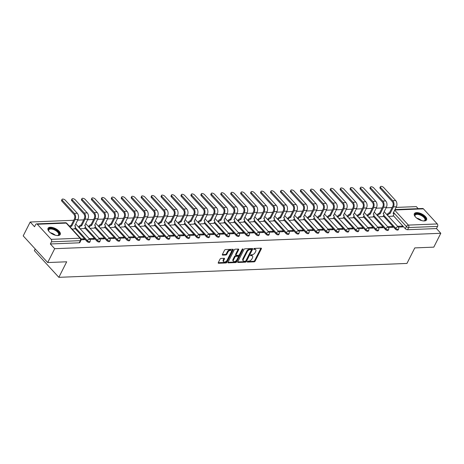 <?xml version="1.0" encoding="UTF-8"?>
<svg xmlns="http://www.w3.org/2000/svg" width="464" height="464" viewBox="0 0 464 464"><rect width="100%" height="100%" fill="white"/><g stroke="black" fill="none" stroke-linecap="round" stroke-linejoin="round"><path stroke-width="0.7" d="M247.312 261.638A0.603 0.342 137.4 0 0 247.509 262.096L254.162 261.835A0.864 0.487 137.4 0 0 255.136 261.122L261.348 248.82A0.864 0.487 137.4 0 0 261.36 248.257A0.864 0.487 137.4 0 0 261.07 248.159L254.417 248.426A0.603 0.342 137.4 0 0 253.936 249.383L254.794 249.348A2.755 1.56 137.4 0 1 255.722 249.673A2.755 1.56 137.4 0 1 255.693 251.453L255.177 252.48A2.755 1.56 137.4 0 1 252.068 254.748L251.204 254.782A0.603 0.342 137.4 0 0 250.722 255.739L251.581 255.705A2.755 1.56 137.4 0 1 252.509 256.029A2.755 1.56 137.4 0 1 252.48 257.816L251.964 258.837A2.755 1.56 137.4 0 1 248.855 261.104L247.996 261.139A0.603 0.342 137.4 0 0 247.312 261.638M424.282 220.951A6.844 3.132 26.8 0 0 426.573 219.878A6.844 3.132 26.8 0 0 423.858 215.197A6.844 3.132 26.8 0 0 416.643 212.628A6.844 3.132 26.8 0 0 414.352 213.701A6.844 3.132 26.8 0 0 417.072 218.382A6.844 3.132 26.8 0 0 424.282 220.951M57.948 235.573A6.844 3.132 26.8 0 0 60.239 234.494A6.844 3.132 26.8 0 0 57.519 229.819A6.844 3.132 26.8 0 0 50.309 227.25A6.844 3.132 26.8 0 0 48.018 228.323A6.844 3.132 26.8 0 0 50.733 232.998A6.844 3.132 26.8 0 0 57.948 235.573M221.009 258.431A0.864 0.487 137.4 0 0 220.035 259.144L218.295 262.595A0.864 0.487 137.4 0 0 218.283 263.152A0.864 0.487 137.4 0 0 218.573 263.256L225.962 262.96A0.864 0.487 137.4 0 0 226.931 262.253L233.148 249.945A0.864 0.487 137.4 0 0 233.154 249.388A0.864 0.487 137.4 0 0 232.87 249.284L225.481 249.58A0.864 0.487 137.4 0 0 224.506 250.287L222.401 254.458A0.864 0.487 137.4 0 0 222.395 255.014A0.864 0.487 137.4 0 0 222.685 255.119L225.846 254.991A0.864 0.487 137.4 0 0 226.815 254.284L227.859 252.213A2.303 1.299 137.4 0 1 229.558 250.566A2.303 1.299 137.4 0 1 231.234 250.589A2.303 1.299 137.4 0 1 231.211 252.08L227.116 260.182A2.303 1.299 137.4 0 1 225.417 261.829A2.303 1.299 137.4 0 1 223.747 261.806A2.303 1.299 137.4 0 1 223.77 260.316L224.448 258.964A0.864 0.487 137.4 0 0 224.46 258.407A0.864 0.487 137.4 0 0 224.17 258.309L221.009 258.431M440.8 233.288L433.799 247.144L414.793 247.904L406.945 263.436L58.847 277.327L66.694 261.795L47.688 262.554L54.694 248.692L440.8 233.288L436.467 228.561L437.558 226.403L408.662 227.557A1.757 0.806 -153.2 0 1 406.412 226.542L393.489 212.466M237.759 261.818A0.864 0.487 137.4 0 0 237.754 262.375A0.864 0.487 137.4 0 0 238.044 262.479L245.427 262.183A0.864 0.487 137.4 0 0 246.401 261.476L252.619 249.168A0.864 0.487 137.4 0 0 252.625 248.611A0.864 0.487 137.4 0 0 252.335 248.507L244.951 248.803A0.864 0.487 137.4 0 0 243.977 249.51L237.759 261.818M235.695 262.572L228.305 262.868A0.864 0.487 137.4 0 1 228.015 262.763A0.864 0.487 137.4 0 1 228.027 262.206L234.245 249.899A0.864 0.487 137.4 0 1 235.213 249.191L238.374 249.064A0.864 0.487 137.4 0 1 238.664 249.168A0.864 0.487 137.4 0 1 238.658 249.725L236.135 254.713A0.864 0.487 137.4 0 0 236.13 255.27A0.864 0.487 137.4 0 0 236.414 255.374L238.513 255.287A0.864 0.487 137.4 0 0 239.482 254.579L242.109 249.383A0.603 0.342 137.4 0 1 242.985 249.348L236.663 261.864A0.864 0.487 137.4 0 1 235.695 262.572L235.207 262.038L227.975 262.322M47.688 262.554L23.2 235.88L30.201 222.018L73.718 220.278M418.192 208.661L416.312 206.608L396.036 207.42M392.097 207.576L386.089 207.814M382.15 207.971L376.142 208.214M372.198 208.371L366.189 208.609M362.251 208.765L356.242 209.009M352.298 209.165L346.295 209.403M342.351 209.56L336.342 209.803M332.404 209.96L326.395 210.198M322.451 210.354L316.442 210.592M312.504 210.755L306.495 210.992M302.551 211.149L296.548 211.387M292.604 211.543L286.595 211.787M282.657 211.944L276.648 212.181M272.704 212.338L266.696 212.582M262.757 212.738L256.749 212.976M252.81 213.133L246.802 213.376M242.858 213.533L236.849 213.771M232.911 213.927L226.902 214.171M222.958 214.327L216.949 214.565M213.011 214.722L207.002 214.96M203.064 215.122L197.055 215.36M193.111 215.516L187.102 215.754M183.164 215.911L177.155 216.154M173.211 216.311L167.208 216.549M163.264 216.705L157.255 216.949M153.317 217.106L147.308 217.343M143.364 217.5L137.356 217.744M133.417 217.9L127.409 218.138M123.465 218.295L117.462 218.538M113.518 218.695L107.509 218.933M103.571 219.089L97.562 219.327M93.618 219.489L87.609 219.727M83.671 219.884L77.662 220.122M35.212 248.965L34.359 250.653L58.847 277.327M54.694 248.692L50.356 243.971L51.446 241.814A1.757 1.206 -92.3 0 0 51.173 239.354L37.311 224.251A1.757 1.206 -92.3 0 0 36.534 223.892A1.757 1.206 -92.3 0 0 35.629 224.582L34.539 226.739L30.201 222.018M436.467 228.561L407.572 229.715A1.757 0.806 -153.2 0 1 405.321 228.7L393.263 215.569M394.939 209.589L422.646 208.487A1.757 1.206 87.7 0 1 423.417 208.846L437.279 223.944A1.757 1.206 87.7 0 1 437.558 226.403M388.38 227.493L392.875 227.314L392.138 226.519L391.715 227.36M378.583 216.827L383.009 216.572M363.416 216.763L375.469 229.889L375.857 229.123A1.757 0.992 -42.6 0 1 377.835 227.679A1.757 0.992 -42.6 0 1 378.427 227.888L382.928 227.714L382.191 226.913L381.762 227.76M368.636 217.222L373.062 216.966M353.469 217.158L365.522 230.289L365.91 229.523A1.757 0.992 -42.6 0 1 367.888 228.079A1.757 0.992 -42.6 0 1 368.48 228.282L372.975 228.108L372.244 227.308L371.815 228.155M358.689 217.622L363.109 217.367M343.517 217.558L355.575 230.683L355.958 229.918A1.757 0.992 -42.6 0 1 357.941 228.474A1.757 0.992 -42.6 0 1 358.527 228.682L363.028 228.508L362.291 227.708L361.868 228.555M348.737 218.016L353.162 217.761M333.57 217.952L345.622 231.084L346.011 230.318A1.757 0.992 -42.6 0 1 347.988 228.874A1.757 0.992 -42.6 0 1 348.58 229.077L353.081 228.903L352.344 228.102L351.915 228.949M338.79 218.416L343.215 218.161M323.617 218.347L335.675 231.478L336.064 230.712A1.757 0.992 -42.6 0 1 338.041 229.268A1.757 0.992 -42.6 0 1 338.627 229.477L343.128 229.303L342.391 228.503L341.968 229.349M328.837 218.811L333.262 218.556M313.67 218.747L325.722 231.878L326.111 231.113A1.757 0.992 -42.6 0 1 328.089 229.668A1.757 0.992 -42.6 0 1 328.68 229.871L333.181 229.697L332.444 228.897L332.015 229.744M318.89 219.205L323.315 218.956M318.739 230.277L323.228 230.098L322.497 229.297L322.068 230.144M308.943 219.605L313.362 219.35M293.77 219.542L305.828 232.673L306.211 231.907A1.757 0.992 -42.6 0 1 308.195 230.463A1.757 0.992 -42.6 0 1 308.78 230.666L313.281 230.492L312.545 229.692L312.121 230.538M298.99 220L303.415 219.745M283.823 219.936L295.875 233.067L296.264 232.302A1.757 0.992 -42.6 0 1 298.242 230.857A1.757 0.992 -42.6 0 1 298.833 231.066L303.334 230.892L302.598 230.092L302.168 230.939M289.043 220.4L293.468 220.145M288.886 231.466L293.381 231.287L292.651 230.486L292.221 231.333M279.09 220.794L283.516 220.539M278.939 231.861L283.434 231.681L282.698 230.886L282.269 231.727M269.143 221.195L273.569 220.939M268.992 232.261L273.482 232.081L272.751 231.281L272.322 232.128M259.196 221.589L263.622 221.334M259.04 232.655L263.535 232.476L262.798 231.675L262.375 232.522M249.243 221.989L253.669 221.734M234.076 221.925L246.129 235.051L246.517 234.285A1.757 0.992 -42.6 0 1 248.495 232.841A1.757 0.992 -42.6 0 1 249.087 233.05L253.588 232.876L252.851 232.075L252.422 232.922M239.296 222.384L243.722 222.128M224.129 222.32L236.182 235.451L236.57 234.685A1.757 0.992 -42.6 0 1 238.548 233.241A1.757 0.992 -42.6 0 1 239.14 233.444L243.635 233.27L242.904 232.47L242.475 233.317M229.344 222.784L233.769 222.529M214.177 222.714L226.235 235.845L226.618 235.08A1.757 0.992 -42.6 0 1 228.601 233.636A1.757 0.992 -42.6 0 1 229.187 233.844L233.688 233.67L232.951 232.87L232.522 233.717M219.397 223.178L223.822 222.923M204.23 223.114L216.282 236.246L216.671 235.48A1.757 0.992 -42.6 0 1 218.648 234.036A1.757 0.992 -42.6 0 1 219.24 234.239L223.735 234.065L223.004 233.264L222.575 234.111M209.45 223.573L213.875 223.323M194.277 223.509L206.335 236.64L206.724 235.874A1.757 0.992 -42.6 0 1 208.701 234.43A1.757 0.992 -42.6 0 1 209.287 234.639L213.788 234.465L213.051 233.665L212.628 234.511M199.497 223.973L203.922 223.718M184.33 223.909L196.382 237.04L196.771 236.275A1.757 0.992 -42.6 0 1 198.749 234.83A1.757 0.992 -42.6 0 1 199.34 235.033L203.841 234.859L203.104 234.059L202.675 234.906M189.55 224.367L193.975 224.112M189.399 235.439L193.888 235.26L193.157 234.459L192.728 235.306M179.603 224.767L184.022 224.512M164.43 224.704L176.488 237.835L176.871 237.063A1.757 0.992 -42.6 0 1 178.855 235.619A1.757 0.992 -42.6 0 1 179.44 235.828L183.941 235.654L183.205 234.854L182.781 235.7M169.65 225.162L174.075 224.907M154.483 225.098L166.535 238.229L166.924 237.464A1.757 0.992 -42.6 0 1 168.902 236.019A1.757 0.992 -42.6 0 1 169.493 236.222L173.994 236.054L173.258 235.254L172.828 236.095M159.703 225.562L164.128 225.307M159.546 236.628L164.041 236.449L163.305 235.648L162.881 236.495M149.75 225.956L154.176 225.701M149.599 237.023L154.094 236.843L153.358 236.043L152.929 236.889M139.803 226.357L144.229 226.101M139.652 237.423L144.142 237.243L143.411 236.443L142.982 237.29M129.856 226.751L134.276 226.496M129.7 237.817L134.195 237.638L133.458 236.837L133.035 237.684M119.903 227.151L124.329 226.896M104.736 227.082L116.789 240.213L117.177 239.447A1.757 0.992 -42.6 0 1 119.155 238.003A1.757 0.992 -42.6 0 1 119.747 238.212L124.248 238.038L123.511 237.237L123.082 238.084M109.956 227.546L114.382 227.29M94.784 227.482L106.842 240.613L107.23 239.847A1.757 0.992 -42.6 0 1 109.208 238.403A1.757 0.992 -42.6 0 1 109.794 238.606L114.295 238.432L113.564 237.632L113.135 238.479M100.004 227.94L104.429 227.691M84.837 227.876L96.889 241.007L97.278 240.242A1.757 0.992 -42.6 0 1 99.255 238.798A1.757 0.992 -42.6 0 1 99.847 239.006L104.348 238.832L103.611 238.032L103.182 238.879M90.057 228.34L94.482 228.085M74.89 228.276L86.942 241.408L87.331 240.642A1.757 0.992 -42.6 0 1 89.308 239.198A1.757 0.992 -42.6 0 1 89.9 239.401L94.395 239.227L93.664 238.426L93.235 239.273M80.11 228.735L84.535 228.479M81.107 239.76L84.448 239.627L83.711 238.827L83.288 239.673M72.071 229.059L74.582 228.88M126.742 239.818L127.124 239.053A1.757 0.806 -153.2 0 0 128.743 239.987A1.757 0.806 -153.2 0 0 129.966 239.789L129.584 240.561A1.757 0.806 26.8 0 1 128.354 240.752A1.757 0.806 26.8 0 1 126.742 239.818L114.683 226.687M136.689 239.418L137.077 238.653A1.757 0.806 -153.2 0 0 138.695 239.592A1.757 0.806 -153.2 0 0 139.919 239.395L139.531 240.161A1.757 0.806 26.8 0 1 138.307 240.358A1.757 0.806 26.8 0 1 136.689 239.418L124.636 226.293M146.636 239.024L147.024 238.258A1.757 0.806 -153.2 0 0 148.642 239.192A1.757 0.806 -153.2 0 0 149.866 238.995L149.483 239.766A1.757 0.806 26.8 0 1 148.254 239.958A1.757 0.806 26.8 0 1 146.636 239.024L134.583 225.893M156.588 238.624L156.977 237.858A1.757 0.806 -153.2 0 0 158.589 238.798A1.757 0.806 -153.2 0 0 159.819 238.6L159.43 239.366A1.757 0.806 26.8 0 1 158.207 239.563A1.757 0.806 26.8 0 1 156.588 238.624L144.53 225.498M186.435 237.435L186.824 236.669A1.757 0.806 -153.2 0 0 188.436 237.603A1.757 0.806 -153.2 0 0 189.666 237.411L189.277 238.177A1.757 0.806 26.8 0 1 188.053 238.368A1.757 0.806 26.8 0 1 186.435 237.435L174.383 224.303M256.082 234.656L256.464 233.891A1.757 0.806 -153.2 0 0 258.083 234.825A1.757 0.806 -153.2 0 0 259.312 234.627L258.924 235.399A1.757 0.806 26.8 0 1 257.694 235.59A1.757 0.806 26.8 0 1 256.082 234.656L244.023 221.525M266.029 234.256L266.417 233.491A1.757 0.806 -153.2 0 0 268.035 234.43A1.757 0.806 -153.2 0 0 269.259 234.233L268.871 234.999A1.757 0.806 26.8 0 1 267.647 235.196A1.757 0.806 26.8 0 1 266.029 234.256L253.976 221.131M275.981 233.862L276.364 233.096A1.757 0.806 -153.2 0 0 277.982 234.03A1.757 0.806 -153.2 0 0 279.206 233.839L278.823 234.604A1.757 0.806 26.8 0 1 277.594 234.796A1.757 0.806 26.8 0 1 275.981 233.862L263.923 220.731M285.928 233.467L286.317 232.696A1.757 0.806 -153.2 0 0 287.929 233.636A1.757 0.806 -153.2 0 0 289.159 233.438L288.77 234.204A1.757 0.806 26.8 0 1 287.547 234.401A1.757 0.806 26.8 0 1 285.928 233.467L273.876 220.336M315.775 232.273L316.164 231.507A1.757 0.806 -153.2 0 0 317.782 232.441A1.757 0.806 -153.2 0 0 319.006 232.249L318.617 233.015A1.757 0.806 26.8 0 1 317.393 233.206A1.757 0.806 26.8 0 1 315.775 232.273L303.723 219.141M385.422 229.494L385.81 228.729A1.757 0.806 -153.2 0 0 387.423 229.663A1.757 0.806 -153.2 0 0 388.652 229.471L388.264 230.237A1.757 0.806 26.8 0 1 387.04 230.428A1.757 0.806 26.8 0 1 385.422 229.494L373.363 216.363M395.369 229.1L395.757 228.329A1.757 0.806 -153.2 0 0 397.375 229.268A1.757 0.806 -153.2 0 0 398.599 229.071L398.211 229.837A1.757 0.806 26.8 0 1 396.987 230.034A1.757 0.806 26.8 0 1 395.369 229.1L383.316 215.969M398.332 227.099L402.827 226.919L402.091 226.119L401.662 226.966M388.536 216.427L392.962 216.172M402.091 226.119L397.596 226.299M86.942 241.408A1.757 0.806 26.8 0 0 88.56 242.341A1.757 0.806 26.8 0 0 89.784 242.144L90.173 241.379A1.757 0.806 -153.2 0 1 88.949 241.576A1.757 0.806 -153.2 0 1 87.331 240.642L75.272 227.511M96.889 241.007A1.757 0.806 26.8 0 0 98.507 241.947A1.757 0.806 26.8 0 0 99.737 241.75L100.12 240.984A1.757 0.806 -153.2 0 1 98.896 241.176A1.757 0.806 -153.2 0 1 97.278 240.242L85.225 227.111M106.842 240.613A1.757 0.806 26.8 0 0 108.46 241.547A1.757 0.806 26.8 0 0 109.684 241.35L110.072 240.584A1.757 0.806 -153.2 0 1 108.843 240.781A1.757 0.806 -153.2 0 1 107.23 239.847L95.172 226.716M116.789 240.213A1.757 0.806 26.8 0 0 118.407 241.152A1.757 0.806 26.8 0 0 119.631 240.955L120.019 240.19A1.757 0.806 -153.2 0 1 118.796 240.387A1.757 0.806 -153.2 0 1 117.177 239.447L105.125 226.316M166.535 238.229A1.757 0.806 26.8 0 0 168.154 239.163A1.757 0.806 26.8 0 0 169.377 238.972L169.766 238.206A1.757 0.806 -153.2 0 1 168.542 238.397A1.757 0.806 -153.2 0 1 166.924 237.464L154.872 224.332M176.488 237.835A1.757 0.806 26.8 0 0 178.101 238.769A1.757 0.806 26.8 0 0 179.33 238.571L179.713 237.806A1.757 0.806 -153.2 0 1 178.489 238.003A1.757 0.806 -153.2 0 1 176.871 237.063L164.819 223.938M196.382 237.04A1.757 0.806 26.8 0 0 198 237.974A1.757 0.806 26.8 0 0 199.224 237.777L199.613 237.011A1.757 0.806 -153.2 0 1 198.389 237.208A1.757 0.806 -153.2 0 1 196.771 236.275L184.718 223.143M206.335 236.64A1.757 0.806 26.8 0 0 207.953 237.58A1.757 0.806 26.8 0 0 209.177 237.382L209.566 236.617A1.757 0.806 -153.2 0 1 208.336 236.808A1.757 0.806 -153.2 0 1 206.724 235.874L194.665 222.743M216.282 236.246A1.757 0.806 26.8 0 0 217.9 237.179A1.757 0.806 26.8 0 0 219.124 236.982L219.513 236.217A1.757 0.806 -153.2 0 1 218.289 236.414A1.757 0.806 -153.2 0 1 216.671 235.48L204.618 222.349M226.235 235.845A1.757 0.806 26.8 0 0 227.847 236.785A1.757 0.806 26.8 0 0 229.077 236.588L229.46 235.822A1.757 0.806 -153.2 0 1 228.236 236.014A1.757 0.806 -153.2 0 1 226.618 235.08L214.565 221.949M236.182 235.451A1.757 0.806 26.8 0 0 237.8 236.385A1.757 0.806 26.8 0 0 239.024 236.193L239.412 235.422A1.757 0.806 -153.2 0 1 238.183 235.619A1.757 0.806 -153.2 0 1 236.57 234.685L224.512 221.554M246.129 235.051A1.757 0.806 26.8 0 0 247.747 235.99A1.757 0.806 26.8 0 0 248.971 235.793L249.359 235.028A1.757 0.806 -153.2 0 1 248.136 235.225A1.757 0.806 -153.2 0 1 246.517 234.285L234.465 221.154M295.875 233.067A1.757 0.806 26.8 0 0 297.494 234.001A1.757 0.806 26.8 0 0 298.717 233.81L299.106 233.044A1.757 0.806 -153.2 0 1 297.882 233.235A1.757 0.806 -153.2 0 1 296.264 232.302L284.212 219.17M305.828 232.673A1.757 0.806 26.8 0 0 307.441 233.607A1.757 0.806 26.8 0 0 308.67 233.409L309.053 232.644A1.757 0.806 -153.2 0 1 307.829 232.841A1.757 0.806 -153.2 0 1 306.211 231.907L294.159 218.776M325.722 231.878A1.757 0.806 26.8 0 0 327.34 232.812A1.757 0.806 26.8 0 0 328.57 232.615L328.953 231.849A1.757 0.806 -153.2 0 1 327.729 232.046A1.757 0.806 -153.2 0 1 326.111 231.113L314.058 217.981M335.675 231.478A1.757 0.806 26.8 0 0 337.293 232.418A1.757 0.806 26.8 0 0 338.517 232.22L338.906 231.455A1.757 0.806 -153.2 0 1 337.676 231.646A1.757 0.806 -153.2 0 1 336.064 230.712L324.005 217.581M345.622 231.084A1.757 0.806 26.8 0 0 347.24 232.017A1.757 0.806 26.8 0 0 348.464 231.82L348.853 231.055A1.757 0.806 -153.2 0 1 347.629 231.252A1.757 0.806 -153.2 0 1 346.011 230.318L333.958 217.187M355.575 230.683A1.757 0.806 26.8 0 0 357.187 231.623A1.757 0.806 26.8 0 0 358.417 231.426L358.8 230.66A1.757 0.806 -153.2 0 1 357.576 230.857A1.757 0.806 -153.2 0 1 355.958 229.918L343.905 216.787M365.522 230.289A1.757 0.806 26.8 0 0 367.14 231.223A1.757 0.806 26.8 0 0 368.364 231.031L368.752 230.26A1.757 0.806 -153.2 0 1 367.529 230.457A1.757 0.806 -153.2 0 1 365.91 229.523L353.852 216.392M375.469 229.889A1.757 0.806 26.8 0 0 377.087 230.828A1.757 0.806 26.8 0 0 378.311 230.631L378.699 229.866A1.757 0.806 -153.2 0 1 377.476 230.063A1.757 0.806 -153.2 0 1 375.857 229.123L363.805 215.992M50.356 243.971L79.251 242.817A1.757 0.806 26.8 0 0 79.837 242.544L80.927 240.381A1.757 0.806 -153.2 0 1 80.342 240.659L51.446 241.814M392.138 226.519L387.649 226.693M382.191 226.913L377.696 227.093M372.244 227.308L367.749 227.488M362.291 227.708L357.796 227.888M352.344 228.102L347.849 228.282M342.391 228.503L337.902 228.682M332.444 228.897L327.949 229.077M322.497 229.297L318.002 229.477M312.545 229.692L308.055 229.871M302.598 230.092L298.103 230.272M292.651 230.486L288.156 230.666M282.698 230.886L278.203 231.06M272.751 231.281L268.256 231.461M262.798 231.675L258.309 231.855M252.851 232.075L248.356 232.255M242.904 232.47L238.409 232.65M232.951 232.87L228.456 233.05M223.004 233.264L218.509 233.444M213.051 233.665L208.562 233.844M203.104 234.059L198.609 234.239M193.157 234.459L188.662 234.639M183.205 234.854L178.71 235.033M173.258 235.254L168.763 235.428M163.305 235.648L158.816 235.828M153.358 236.043L148.863 236.222M143.411 236.443L138.916 236.623M133.458 236.837L128.969 237.017M123.511 237.237L119.016 237.417M113.564 237.632L109.069 237.812M103.611 238.032L99.116 238.212M93.664 238.426L89.169 238.606M83.711 238.827L80.985 238.931M252.509 256.029L252.022 255.496A2.755 1.56 137.4 0 0 251.094 255.171L251.581 255.705M250.577 255.194L251.094 255.171M255.722 249.673L255.229 249.139A2.755 1.56 137.4 0 0 254.307 248.814L254.794 249.348M253.791 248.832L254.307 248.814M247.364 261.551L253.675 261.302A0.864 0.487 137.4 0 0 254.643 260.588L260.861 248.286A0.864 0.487 137.4 0 0 260.913 248.165M237.713 261.934L244.94 261.65A0.864 0.487 137.4 0 0 245.908 260.942L252.126 248.634A0.864 0.487 137.4 0 0 252.178 248.513M245.224 261.249A0.603 0.342 137.4 0 0 245.903 260.756L251.36 249.951A0.603 0.342 137.4 0 0 251.163 249.493L250.258 249.528A2.755 1.56 137.4 0 0 247.15 251.795L243.42 259.179A2.755 1.56 137.4 0 0 243.391 260.965A2.755 1.56 137.4 0 0 244.313 261.29L245.224 261.249M251.366 249.562L250.879 249.029A0.603 0.342 137.4 0 0 250.676 248.959L251.163 249.493M243.391 260.965L242.898 260.432A2.755 1.56 137.4 0 1 242.927 258.645L246.657 251.262A2.755 1.56 137.4 0 1 249.765 248.994L250.676 248.959M236.13 255.27L235.637 254.736A0.864 0.487 137.4 0 1 235.648 254.179L238.165 249.191A0.864 0.487 137.4 0 0 238.218 249.069M242.365 249.075L236.176 261.331L236.663 261.864M233.52 259.892A2.303 1.299 137.4 0 0 233.496 261.383A2.303 1.299 137.4 0 0 235.167 261.406A2.303 1.299 137.4 0 0 236.866 259.759L238.31 256.905A0.864 0.487 137.4 0 0 238.322 256.348A0.864 0.487 137.4 0 0 238.032 256.244L235.932 256.331A0.864 0.487 137.4 0 0 234.964 257.039L233.52 259.892L233.032 259.359A2.303 1.299 137.4 0 0 233.009 260.849L233.496 261.383M238.322 256.348L237.829 255.815A0.864 0.487 137.4 0 0 237.539 255.71L238.032 256.244M233.032 259.359L234.471 256.505A0.864 0.487 137.4 0 1 235.445 255.797L237.539 255.71M235.207 262.038A0.864 0.487 137.4 0 0 236.176 261.331M223.747 261.806L223.254 261.273A2.303 1.299 137.4 0 1 223.277 259.782L223.961 258.431A0.864 0.487 137.4 0 0 224.013 258.315M231.234 250.589L230.741 250.055A2.303 1.299 137.4 0 0 229.071 250.032A2.303 1.299 137.4 0 0 227.372 251.679L227.859 252.213M222.349 254.579L225.353 254.458A0.864 0.487 137.4 0 0 226.328 253.75L227.372 251.679M218.242 262.711L225.469 262.427A0.864 0.487 137.4 0 0 226.444 261.719L232.655 249.412A0.864 0.487 137.4 0 0 232.708 249.29M392.921 216.253L393.687 214.733A1.757 0.992 137.4 0 0 393.704 213.597A1.757 0.992 137.4 0 0 393.112 213.394L396.36 206.782A4.431 3.045 -92.3 0 0 395.664 200.57L383.687 187.52A2.018 0.922 26.8 0 0 381.831 186.447A2.018 0.922 26.8 0 0 380.422 186.673A2.018 0.922 26.8 0 0 380.753 187.642L380.3 188.546A2.018 0.922 -153.2 0 1 379.964 187.578L380.422 186.673M387.08 214.844L387.376 214.269A1.757 0.992 -42.6 0 1 389.354 212.825L390.085 213.515L393.426 206.898A4.431 3.045 -92.3 0 0 392.73 200.686L380.753 187.642M390.085 213.515L389.992 213.515A1.757 0.992 137.4 0 0 388.008 214.96L387.718 215.54M380.3 188.546L392.271 201.591A3.294 2.262 87.7 0 1 392.793 206.202L389.447 212.819M382.968 216.653L383.74 215.134A1.757 0.992 137.4 0 0 383.757 213.997A1.757 0.992 137.4 0 0 383.165 213.788L386.413 207.176A4.431 3.045 -92.3 0 0 385.717 200.964L373.74 187.92A2.018 0.922 26.8 0 0 371.879 186.841A2.018 0.922 26.8 0 0 370.469 187.067A2.018 0.922 26.8 0 0 370.806 188.036L370.347 188.941A2.018 0.922 -153.2 0 1 370.011 187.972L370.469 187.067M377.133 215.244L377.423 214.664A1.757 0.992 -42.6 0 1 379.401 213.22L380.138 213.91L383.479 207.292A4.431 3.045 -92.3 0 0 382.783 201.08L370.806 188.036M380.138 213.91L380.039 213.916A1.757 0.992 137.4 0 0 378.061 215.36L377.771 215.934M370.347 188.941L382.324 201.985A3.294 2.262 87.7 0 1 382.841 206.602L379.5 213.214M373.021 217.048L373.787 215.528A1.757 0.992 137.4 0 0 373.804 214.391A1.757 0.992 137.4 0 0 373.218 214.188L376.461 207.57A4.431 3.045 -92.3 0 0 375.765 201.359L363.793 188.314A2.018 0.922 26.8 0 0 361.932 187.241A2.018 0.922 26.8 0 0 360.522 187.468A2.018 0.922 26.8 0 0 360.859 188.436L360.4 189.341A2.018 0.922 -153.2 0 1 360.064 188.372L360.522 187.468M367.181 215.638L367.476 215.064A1.757 0.992 -42.6 0 1 369.454 213.62L370.185 214.304L373.532 207.692A4.431 3.045 -92.3 0 0 372.83 201.48L360.859 188.436M370.185 214.304L370.092 214.31A1.757 0.992 137.4 0 0 368.114 215.754L367.819 216.334M360.4 189.341L372.377 202.385A3.294 2.262 87.7 0 1 372.894 206.996L369.553 213.614M415.257 216.723A5.928 2.714 -153.2 0 1 415.019 216.305A5.928 2.714 -153.2 0 1 414.799 215.696A5.928 2.714 -153.2 0 1 419.473 214.142A5.928 2.714 -153.2 0 1 425.563 218.996A5.928 2.714 -153.2 0 1 424.084 220.881A5.928 2.714 -153.2 0 1 423.609 220.939M423.841 220.922A5.487 2.511 26.8 0 0 424.902 220.168A5.487 2.511 26.8 0 0 424.989 219.223A5.487 2.511 26.8 0 0 420.245 215.047A5.487 2.511 26.8 0 0 415.112 215.221A5.487 2.511 26.8 0 0 415.025 216.166A5.487 2.511 26.8 0 0 415.135 216.52M426.335 220.22A6.803 3.115 26.8 0 0 426.364 219.246A6.803 3.115 26.8 0 0 420.691 214.153A6.803 3.115 26.8 0 0 414.219 214.095M48.917 231.339A5.928 2.714 -153.2 0 1 48.679 230.921A5.928 2.714 -153.2 0 1 48.465 230.312A5.928 2.714 -153.2 0 1 53.134 228.764A5.928 2.714 -153.2 0 1 59.224 233.618A5.928 2.714 -153.2 0 1 57.751 235.503A5.928 2.714 -153.2 0 1 57.275 235.561M57.507 235.538A5.487 2.511 26.8 0 0 58.568 234.79A5.487 2.511 26.8 0 0 58.65 233.844A5.487 2.511 26.8 0 0 53.911 229.668A5.487 2.511 26.8 0 0 48.772 229.842A5.487 2.511 26.8 0 0 48.685 230.782A5.487 2.511 26.8 0 0 48.795 231.142M60.001 234.836A6.803 3.115 26.8 0 0 60.024 233.862A6.803 3.115 26.8 0 0 54.358 228.769A6.803 3.115 26.8 0 0 47.885 228.717M363.068 217.442L363.84 215.928A1.757 0.992 137.4 0 0 363.857 214.791A1.757 0.992 137.4 0 0 363.266 214.583L366.514 207.971A4.431 3.045 -92.3 0 0 365.818 201.759L353.841 188.715A2.018 0.922 26.8 0 0 351.985 187.636A2.018 0.922 26.8 0 0 350.575 187.862A2.018 0.922 26.8 0 0 350.906 188.831L350.448 189.735A2.018 0.922 -153.2 0 1 350.117 188.767L350.575 187.862M357.234 216.038L357.524 215.458A1.757 0.992 -42.6 0 1 359.507 214.014L360.238 214.704L363.579 208.087A4.431 3.045 -92.3 0 0 362.883 201.875L350.906 188.831M360.238 214.704L360.139 214.71A1.757 0.992 137.4 0 0 358.162 216.154L357.872 216.729M350.448 189.735L362.425 202.78A3.294 2.262 87.7 0 1 362.941 207.391L359.6 214.008M353.121 217.842L353.887 216.323A1.757 0.992 137.4 0 0 353.904 215.186A1.757 0.992 137.4 0 0 353.319 214.983L356.567 208.365A4.431 3.045 -92.3 0 0 355.871 202.153L343.894 189.109A2.018 0.922 26.8 0 0 342.032 188.036A2.018 0.922 26.8 0 0 340.622 188.256A2.018 0.922 26.8 0 0 340.959 189.225L340.501 190.136A2.018 0.922 -153.2 0 1 340.164 189.167L340.622 188.256M347.287 216.433L347.577 215.853A1.757 0.992 -42.6 0 1 349.554 214.409L350.291 215.099L353.632 208.487A4.431 3.045 -92.3 0 0 352.936 202.275L340.959 189.225M350.291 215.099L350.192 215.105A1.757 0.992 137.4 0 0 348.215 216.549L347.919 217.129M340.501 190.136L352.478 203.18A3.294 2.262 87.7 0 1 352.994 207.791L349.653 214.409M343.174 218.237L343.94 216.717A1.757 0.992 137.4 0 0 343.957 215.586A1.757 0.992 137.4 0 0 343.366 215.377L346.614 208.765A4.431 3.045 -92.3 0 0 345.918 202.553L333.941 189.509A2.018 0.922 26.8 0 0 332.085 188.43A2.018 0.922 26.8 0 0 330.675 188.657A2.018 0.922 26.8 0 0 331.012 189.625L330.554 190.53A2.018 0.922 -153.2 0 1 330.217 189.561L330.675 188.657M337.334 216.833L337.63 216.253A1.757 0.992 -42.6 0 1 339.607 214.809L340.338 215.499L343.679 208.881A4.431 3.045 -92.3 0 0 342.983 202.669L331.012 189.625M340.338 215.499L340.245 215.505A1.757 0.992 137.4 0 0 338.262 216.943L337.972 217.523M330.554 190.53L342.525 203.574A3.294 2.262 87.7 0 1 343.047 208.185L339.7 214.803M333.222 218.637L333.993 217.117A1.757 0.992 137.4 0 0 334.01 215.98A1.757 0.992 137.4 0 0 333.419 215.772L336.667 209.16A4.431 3.045 -92.3 0 0 335.971 202.948L323.994 189.904A2.018 0.922 26.8 0 0 322.132 188.831A2.018 0.922 26.8 0 0 320.723 189.051A2.018 0.922 26.8 0 0 321.059 190.02L320.601 190.93A2.018 0.922 -153.2 0 1 320.27 189.956L320.723 189.051M327.387 217.227L327.677 216.647A1.757 0.992 -42.6 0 1 329.655 215.203L330.391 215.893L333.732 209.276A4.431 3.045 -92.3 0 0 333.036 203.064L321.059 190.02M330.391 215.893L330.293 215.899A1.757 0.992 137.4 0 0 328.315 217.343L328.025 217.923M320.601 190.93L332.578 203.974A3.294 2.262 87.7 0 1 333.094 208.585L329.753 215.203M323.275 219.031L324.04 217.512A1.757 0.992 137.4 0 0 324.058 216.375A1.757 0.992 137.4 0 0 323.472 216.172L326.714 209.56A4.431 3.045 -92.3 0 0 326.018 203.348L314.047 190.304A2.018 0.922 26.8 0 0 312.185 189.225A2.018 0.922 26.8 0 0 310.776 189.451A2.018 0.922 26.8 0 0 311.112 190.42L310.654 191.325A2.018 0.922 -153.2 0 1 310.317 190.356L310.776 189.451M317.434 217.628L317.73 217.048A1.757 0.992 -42.6 0 1 319.708 215.603L320.438 216.294L323.785 209.676A4.431 3.045 -92.3 0 0 323.089 203.464L311.112 190.42M320.438 216.294L320.346 216.294A1.757 0.992 137.4 0 0 318.368 217.738L318.072 218.318M310.654 191.325L322.631 204.369A3.294 2.262 87.7 0 1 323.147 208.98L319.806 215.598M313.328 219.431L314.093 217.912A1.757 0.992 137.4 0 0 314.111 216.775A1.757 0.992 137.4 0 0 313.519 216.566L316.767 209.954A4.431 3.045 -92.3 0 0 316.071 203.742L304.094 190.698A2.018 0.922 26.8 0 0 302.238 189.625A2.018 0.922 26.8 0 0 300.829 189.846A2.018 0.922 26.8 0 0 301.159 190.814L300.707 191.719A2.018 0.922 -153.2 0 1 300.37 190.75L300.829 189.846M307.487 218.022L307.777 217.442A1.757 0.992 -42.6 0 1 309.761 215.998L310.491 216.688L313.832 210.07A4.431 3.045 -92.3 0 0 313.136 203.858L301.159 190.814M310.491 216.688L310.393 216.694A1.757 0.992 137.4 0 0 308.415 218.138L308.125 218.718M300.707 191.719L312.678 204.763A3.294 2.262 87.7 0 1 313.194 209.38L309.853 215.998M303.375 219.826L304.14 218.306A1.757 0.992 137.4 0 0 304.164 217.169A1.757 0.992 137.4 0 0 303.572 216.966L306.82 210.354A4.431 3.045 -92.3 0 0 306.124 204.143L294.147 191.098A2.018 0.922 26.8 0 0 292.285 190.02A2.018 0.922 26.8 0 0 290.876 190.246A2.018 0.922 26.8 0 0 291.212 191.214L290.754 192.119A2.018 0.922 -153.2 0 1 290.418 191.151L290.876 190.246M297.54 218.416L297.83 217.842A1.757 0.992 -42.6 0 1 299.808 216.398L300.544 217.088L303.885 210.47A4.431 3.045 -92.3 0 0 303.189 204.259L291.212 191.214M300.544 217.088L300.446 217.088A1.757 0.992 137.4 0 0 298.468 218.532L298.172 219.112M290.754 192.119L302.731 205.163A3.294 2.262 87.7 0 1 303.247 209.774L299.906 216.392M293.428 220.226L294.193 218.706A1.757 0.992 137.4 0 0 294.211 217.57A1.757 0.992 137.4 0 0 293.619 217.361L296.867 210.749A4.431 3.045 -92.3 0 0 296.171 204.537L284.194 191.493A2.018 0.922 26.8 0 0 282.338 190.42A2.018 0.922 26.8 0 0 280.929 190.64A2.018 0.922 26.8 0 0 281.265 191.609L280.807 192.514A2.018 0.922 -153.2 0 1 280.471 191.545L280.929 190.64M287.587 218.817L287.883 218.237A1.757 0.992 -42.6 0 1 289.861 216.792L290.592 217.483L293.932 210.865A4.431 3.045 -92.3 0 0 293.236 204.653L281.265 191.609M290.592 217.483L290.499 217.488A1.757 0.992 137.4 0 0 288.515 218.933L288.225 219.507M280.807 192.514L292.784 205.558A3.294 2.262 87.7 0 1 293.3 210.175L289.954 216.792M283.475 220.62L284.246 219.101A1.757 0.992 137.4 0 0 284.264 217.964A1.757 0.992 137.4 0 0 283.672 217.761L286.92 211.149A4.431 3.045 -92.3 0 0 286.224 204.937L274.247 191.887A2.018 0.922 26.8 0 0 272.385 190.814A2.018 0.922 26.8 0 0 270.976 191.04A2.018 0.922 26.8 0 0 271.312 192.009L270.854 192.914A2.018 0.922 -153.2 0 1 270.524 191.945L270.976 191.04M277.64 219.211L277.93 218.637A1.757 0.992 -42.6 0 1 279.914 217.193L280.645 217.883L283.985 211.265A4.431 3.045 -92.3 0 0 283.289 205.053L271.312 192.009M280.645 217.883L280.546 217.883A1.757 0.992 137.4 0 0 278.568 219.327L278.278 219.907M270.854 192.914L282.831 205.958A3.294 2.262 87.7 0 1 283.347 210.569L280.007 217.187M273.528 221.021L274.294 219.501A1.757 0.992 137.4 0 0 274.311 218.364A1.757 0.992 137.4 0 0 273.725 218.155L276.973 211.543A4.431 3.045 -92.3 0 0 276.271 205.332L264.3 192.287A2.018 0.922 26.8 0 0 262.438 191.209A2.018 0.922 26.8 0 0 261.029 191.435A2.018 0.922 26.8 0 0 261.365 192.403L260.907 193.308A2.018 0.922 -153.2 0 1 260.571 192.34L261.029 191.435M267.687 219.611L267.983 219.031A1.757 0.992 -42.6 0 1 269.961 217.587L270.692 218.277L274.038 211.659A4.431 3.045 -92.3 0 0 273.342 205.448L261.365 192.403M270.692 218.277L270.599 218.283A1.757 0.992 137.4 0 0 268.621 219.727L268.325 220.301M260.907 193.308L272.884 206.352A3.294 2.262 87.7 0 1 273.4 210.969L270.06 217.581M263.581 221.415L264.347 219.895A1.757 0.992 137.4 0 0 264.364 218.759A1.757 0.992 137.4 0 0 263.772 218.556L267.02 211.938A4.431 3.045 -92.3 0 0 266.324 205.726L254.347 192.682A2.018 0.922 26.8 0 0 252.491 191.609A2.018 0.922 26.8 0 0 251.082 191.835A2.018 0.922 26.8 0 0 251.413 192.804L250.96 193.708A2.018 0.922 -153.2 0 1 250.624 192.74L251.082 191.835M257.74 220.006L258.03 219.431A1.757 0.992 -42.6 0 1 260.014 217.987L260.745 218.677L264.086 212.06A4.431 3.045 -92.3 0 0 263.39 205.848L251.413 192.804M260.745 218.677L260.652 218.677A1.757 0.992 137.4 0 0 258.668 220.122L258.378 220.702M250.96 193.708L262.931 206.753A3.294 2.262 87.7 0 1 263.453 211.364L260.107 217.981M253.628 221.809L254.4 220.296A1.757 0.992 137.4 0 0 254.417 219.159A1.757 0.992 137.4 0 0 253.825 218.95L257.073 212.338A4.431 3.045 -92.3 0 0 256.377 206.126L244.4 193.082A2.018 0.922 26.8 0 0 242.539 192.003A2.018 0.922 26.8 0 0 241.129 192.229A2.018 0.922 26.8 0 0 241.466 193.198L241.007 194.103A2.018 0.922 -153.2 0 1 240.671 193.134L241.129 192.229M247.793 220.406L248.083 219.826A1.757 0.992 -42.6 0 1 250.061 218.382L250.798 219.072L254.139 212.454A4.431 3.045 -92.3 0 0 253.443 206.242L241.466 193.198M250.798 219.072L250.699 219.078A1.757 0.992 137.4 0 0 248.721 220.522L248.426 221.096M241.007 194.103L252.984 207.147A3.294 2.262 87.7 0 1 253.501 211.758L250.16 218.376M243.681 222.21L244.447 220.69A1.757 0.992 137.4 0 0 244.464 219.553A1.757 0.992 137.4 0 0 243.878 219.35L247.121 212.732A4.431 3.045 -92.3 0 0 246.425 206.521L234.448 193.476A2.018 0.922 26.8 0 0 232.592 192.403A2.018 0.922 26.8 0 0 231.182 192.624A2.018 0.922 26.8 0 0 231.519 193.592L231.06 194.503A2.018 0.922 -153.2 0 1 230.724 193.534L231.182 192.624M237.841 220.8L238.136 220.22A1.757 0.992 -42.6 0 1 240.114 218.776L240.845 219.466L244.192 212.854A4.431 3.045 -92.3 0 0 243.49 206.642L231.519 193.592M240.845 219.466L240.752 219.472A1.757 0.992 137.4 0 0 238.769 220.916L238.479 221.496M231.06 194.503L243.037 207.547A3.294 2.262 87.7 0 1 243.554 212.158L240.207 218.776M233.728 222.604L234.5 221.084A1.757 0.992 137.4 0 0 234.517 219.953A1.757 0.992 137.4 0 0 233.926 219.745L237.174 213.133A4.431 3.045 -92.3 0 0 236.478 206.921L224.501 193.877A2.018 0.922 26.8 0 0 222.639 192.798A2.018 0.922 26.8 0 0 221.229 193.024A2.018 0.922 26.8 0 0 221.566 193.993L221.108 194.897A2.018 0.922 -153.2 0 1 220.777 193.929L221.229 193.024M227.894 221.2L228.184 220.62A1.757 0.992 -42.6 0 1 230.167 219.176L230.898 219.866L234.239 213.249A4.431 3.045 -92.3 0 0 233.543 207.037L221.566 193.993M230.898 219.866L230.799 219.872A1.757 0.992 137.4 0 0 228.822 221.311L228.532 221.891M221.108 194.897L233.085 207.942A3.294 2.262 87.7 0 1 233.601 212.553L230.26 219.17M223.781 223.004L224.547 221.485A1.757 0.992 137.4 0 0 224.564 220.348A1.757 0.992 137.4 0 0 223.979 220.139L227.227 213.527A4.431 3.045 -92.3 0 0 226.525 207.315L214.554 194.271A2.018 0.922 26.8 0 0 212.692 193.198A2.018 0.922 26.8 0 0 211.282 193.418A2.018 0.922 26.8 0 0 211.619 194.387L211.161 195.298A2.018 0.922 -153.2 0 1 210.824 194.329L211.282 193.418M217.947 221.595L218.237 221.015A1.757 0.992 -42.6 0 1 220.214 219.571L220.945 220.261L224.292 213.643A4.431 3.045 -92.3 0 0 223.596 207.431L211.619 194.387M220.945 220.261L220.852 220.267A1.757 0.992 137.4 0 0 218.875 221.711L218.579 222.291M211.161 195.298L223.138 208.342A3.294 2.262 87.7 0 1 223.654 212.953L220.313 219.571M213.834 223.399L214.6 221.879A1.757 0.992 137.4 0 0 214.617 220.742A1.757 0.992 137.4 0 0 214.026 220.539L217.274 213.927A4.431 3.045 -92.3 0 0 216.578 207.715L204.601 194.671A2.018 0.922 26.8 0 0 202.745 193.592A2.018 0.922 26.8 0 0 201.335 193.819A2.018 0.922 26.8 0 0 201.666 194.787L201.214 195.692A2.018 0.922 -153.2 0 1 200.877 194.723L201.335 193.819M207.994 221.995L208.29 221.415A1.757 0.992 -42.6 0 1 210.267 219.971L210.998 220.661L214.339 214.043A4.431 3.045 -92.3 0 0 213.643 207.831L201.666 194.787M210.998 220.661L210.905 220.661A1.757 0.992 137.4 0 0 208.922 222.105L208.632 222.685M201.214 195.692L213.185 208.736A3.294 2.262 87.7 0 1 213.707 213.347L210.36 219.965M203.882 223.799L204.653 222.279A1.757 0.992 137.4 0 0 204.67 221.142A1.757 0.992 137.4 0 0 204.079 220.934L207.327 214.322A4.431 3.045 -92.3 0 0 206.631 208.11L194.654 195.066A2.018 0.922 26.8 0 0 192.792 193.993A2.018 0.922 26.8 0 0 191.383 194.213A2.018 0.922 26.8 0 0 191.719 195.182L191.261 196.086A2.018 0.922 -153.2 0 1 190.924 195.118L191.383 194.213M198.047 222.389L198.337 221.809A1.757 0.992 -42.6 0 1 200.315 220.365L201.051 221.055L204.392 214.438A4.431 3.045 -92.3 0 0 203.696 208.226L191.719 195.182M201.051 221.055L200.953 221.061A1.757 0.992 137.4 0 0 198.975 222.505L198.685 223.085M191.261 196.086L203.238 209.131A3.294 2.262 87.7 0 1 203.754 213.747L200.413 220.365M193.935 224.193L194.7 222.674A1.757 0.992 137.4 0 0 194.718 221.537A1.757 0.992 137.4 0 0 194.132 221.334L197.374 214.722A4.431 3.045 -92.3 0 0 196.678 208.51L184.707 195.466A2.018 0.922 26.8 0 0 182.845 194.387A2.018 0.922 26.8 0 0 181.436 194.613A2.018 0.922 26.8 0 0 181.772 195.582L181.314 196.487A2.018 0.922 -153.2 0 1 180.977 195.518L181.436 194.613M188.094 222.784L188.39 222.21A1.757 0.992 -42.6 0 1 190.368 220.765L191.098 221.456L194.445 214.838A4.431 3.045 -92.3 0 0 193.743 208.626L181.772 195.582M191.098 221.456L191.006 221.456A1.757 0.992 137.4 0 0 189.028 222.9L188.732 223.48M181.314 196.487L193.291 209.531A3.294 2.262 87.7 0 1 193.807 214.142L190.46 220.76M183.982 224.593L184.753 223.074A1.757 0.992 137.4 0 0 184.771 221.937A1.757 0.992 137.4 0 0 184.179 221.728L187.427 215.116A4.431 3.045 -92.3 0 0 186.731 208.904L174.754 195.86A2.018 0.922 26.8 0 0 172.898 194.787A2.018 0.922 26.8 0 0 171.489 195.008A2.018 0.922 26.8 0 0 171.819 195.976L171.361 196.881A2.018 0.922 -153.2 0 1 171.03 195.912L171.489 195.008M178.147 223.184L178.437 222.604A1.757 0.992 -42.6 0 1 180.421 221.16L181.151 221.85L184.492 215.232A4.431 3.045 -92.3 0 0 183.796 209.02L171.819 195.976M181.151 221.85L181.053 221.856A1.757 0.992 137.4 0 0 179.075 223.3L178.785 223.874M171.361 196.881L183.338 209.925A3.294 2.262 87.7 0 1 183.854 214.542L180.513 221.16M174.035 224.988L174.8 223.468A1.757 0.992 137.4 0 0 174.818 222.331A1.757 0.992 137.4 0 0 174.232 222.128L177.48 215.516A4.431 3.045 -92.3 0 0 176.784 209.305L164.807 196.26A2.018 0.922 26.8 0 0 162.945 195.182A2.018 0.922 26.8 0 0 161.536 195.408A2.018 0.922 26.8 0 0 161.872 196.376L161.414 197.281A2.018 0.922 -153.2 0 1 161.078 196.313L161.536 195.408M168.2 223.578L168.49 223.004A1.757 0.992 -42.6 0 1 170.468 221.56L171.199 222.25L174.545 215.632A4.431 3.045 -92.3 0 0 173.849 209.421L161.872 196.376M171.199 222.25L171.106 222.25A1.757 0.992 137.4 0 0 169.128 223.694L168.832 224.274M161.414 197.281L173.391 210.325A3.294 2.262 87.7 0 1 173.907 214.936L170.566 221.554M164.088 225.388L164.853 223.868A1.757 0.992 137.4 0 0 164.871 222.732A1.757 0.992 137.4 0 0 164.279 222.523L167.527 215.911A4.431 3.045 -92.3 0 0 166.831 209.699L154.854 196.655A2.018 0.922 26.8 0 0 152.998 195.576A2.018 0.922 26.8 0 0 151.589 195.802A2.018 0.922 26.8 0 0 151.925 196.771L151.467 197.676A2.018 0.922 -153.2 0 1 151.131 196.707L151.589 195.802M158.247 223.979L158.543 223.399A1.757 0.992 -42.6 0 1 160.521 221.954L161.252 222.645L164.592 216.027A4.431 3.045 -92.3 0 0 163.896 209.815L151.925 196.771M161.252 222.645L161.159 222.65A1.757 0.992 137.4 0 0 159.175 224.095L158.885 224.669M151.467 197.676L163.438 210.72A3.294 2.262 87.7 0 1 163.96 215.337L160.614 221.949M154.135 225.782L154.906 224.263A1.757 0.992 137.4 0 0 154.924 223.126A1.757 0.992 137.4 0 0 154.332 222.923L157.58 216.305A4.431 3.045 -92.3 0 0 156.884 210.093L144.907 197.049A2.018 0.922 26.8 0 0 143.045 195.976A2.018 0.922 26.8 0 0 141.636 196.202A2.018 0.922 26.8 0 0 141.972 197.171L141.514 198.076A2.018 0.922 -153.2 0 1 141.178 197.107L141.636 196.202M148.3 224.373L148.59 223.799A1.757 0.992 -42.6 0 1 150.568 222.355L151.305 223.045L154.645 216.427A4.431 3.045 -92.3 0 0 153.949 210.215L141.972 197.171M151.305 223.045L151.206 223.045A1.757 0.992 137.4 0 0 149.228 224.489L148.938 225.069M141.514 198.076L153.491 211.12A3.294 2.262 87.7 0 1 154.007 215.731L150.667 222.349M144.188 226.177L144.954 224.663A1.757 0.992 137.4 0 0 144.971 223.526A1.757 0.992 137.4 0 0 144.385 223.317L147.627 216.705A4.431 3.045 -92.3 0 0 146.931 210.494L134.96 197.449A2.018 0.922 26.8 0 0 133.098 196.371A2.018 0.922 26.8 0 0 131.689 196.597A2.018 0.922 26.8 0 0 132.025 197.565L131.567 198.47A2.018 0.922 -153.2 0 1 131.231 197.502L131.689 196.597M138.347 224.773L138.643 224.193A1.757 0.992 -42.6 0 1 140.621 222.749L141.352 223.439L144.698 216.821A4.431 3.045 -92.3 0 0 144.002 210.61L132.025 197.565M141.352 223.439L141.259 223.445A1.757 0.992 137.4 0 0 139.281 224.889L138.985 225.463M131.567 198.47L143.544 211.514A3.294 2.262 87.7 0 1 144.06 216.125L140.72 222.743M134.241 226.577L135.007 225.057A1.757 0.992 137.4 0 0 135.024 223.921A1.757 0.992 137.4 0 0 134.432 223.718L137.68 217.1A4.431 3.045 -92.3 0 0 136.984 210.888L125.007 197.844A2.018 0.922 26.8 0 0 123.151 196.771A2.018 0.922 26.8 0 0 121.742 196.991A2.018 0.922 26.8 0 0 122.073 197.966L121.614 198.87A2.018 0.922 -153.2 0 1 121.284 197.902L121.742 196.991M128.4 225.168L128.69 224.588A1.757 0.992 -42.6 0 1 130.674 223.149L131.405 223.834L134.746 217.222A4.431 3.045 -92.3 0 0 134.05 211.01L122.073 197.966M131.405 223.834L131.306 223.839A1.757 0.992 137.4 0 0 129.328 225.284L129.038 225.864M121.614 198.87L133.591 211.915A3.294 2.262 87.7 0 1 134.108 216.526L130.767 223.143M124.288 226.971L125.054 225.452A1.757 0.992 137.4 0 0 125.071 224.321A1.757 0.992 137.4 0 0 124.485 224.112L127.733 217.5A4.431 3.045 -92.3 0 0 127.037 211.288L115.06 198.244A2.018 0.922 26.8 0 0 113.199 197.165A2.018 0.922 26.8 0 0 111.789 197.391A2.018 0.922 26.8 0 0 112.126 198.36L111.667 199.265A2.018 0.922 -153.2 0 1 111.331 198.296L111.789 197.391M118.453 225.568L118.743 224.988A1.757 0.992 -42.6 0 1 120.721 223.544L121.458 224.234L124.799 217.616A4.431 3.045 -92.3 0 0 124.103 211.404L112.126 198.36M121.458 224.234L121.359 224.24A1.757 0.992 137.4 0 0 119.381 225.684L119.086 226.258M111.667 199.265L123.644 212.309A3.294 2.262 87.7 0 1 124.161 216.92L120.82 223.538M114.341 227.372L115.107 225.852A1.757 0.992 137.4 0 0 115.124 224.715A1.757 0.992 137.4 0 0 114.533 224.506L117.781 217.894A4.431 3.045 -92.3 0 0 117.085 211.683L105.108 198.638A2.018 0.922 26.8 0 0 103.252 197.565A2.018 0.922 26.8 0 0 101.842 197.786A2.018 0.922 26.8 0 0 102.179 198.754L101.72 199.665A2.018 0.922 -153.2 0 1 101.384 198.696L101.842 197.786M108.501 225.962L108.796 225.382A1.757 0.992 -42.6 0 1 110.774 223.938L111.505 224.628L114.846 218.01A4.431 3.045 -92.3 0 0 114.15 211.799L102.179 198.754M111.505 224.628L111.412 224.634A1.757 0.992 137.4 0 0 109.429 226.078L109.139 226.658M101.72 199.665L113.692 212.709A3.294 2.262 87.7 0 1 114.214 217.32L110.867 223.938M104.388 227.766L105.16 226.246A1.757 0.992 137.4 0 0 105.177 225.11A1.757 0.992 137.4 0 0 104.586 224.907L107.834 218.295A4.431 3.045 -92.3 0 0 107.138 212.083L95.161 199.039A2.018 0.922 26.8 0 0 93.299 197.96A2.018 0.922 26.8 0 0 91.889 198.186A2.018 0.922 26.8 0 0 92.226 199.155L91.768 200.059A2.018 0.922 -153.2 0 1 91.437 199.091L91.889 198.186M98.554 226.362L98.844 225.782A1.757 0.992 -42.6 0 1 100.821 224.338L101.558 225.028L104.899 218.411A4.431 3.045 -92.3 0 0 104.203 212.199L92.226 199.155M101.558 225.028L101.459 225.028A1.757 0.992 137.4 0 0 99.482 226.473L99.192 227.053M91.768 200.059L103.745 213.104A3.294 2.262 87.7 0 1 104.261 217.715L100.92 224.332M94.441 228.166L95.207 226.647A1.757 0.992 137.4 0 0 95.224 225.51A1.757 0.992 137.4 0 0 94.639 225.301L97.881 218.689A4.431 3.045 -92.3 0 0 97.185 212.477L85.214 199.433A2.018 0.922 26.8 0 0 83.352 198.36A2.018 0.922 26.8 0 0 81.942 198.58A2.018 0.922 26.8 0 0 82.279 199.549L81.821 200.454A2.018 0.922 -153.2 0 1 81.484 199.485L81.942 198.58M88.601 226.757L88.897 226.177A1.757 0.992 -42.6 0 1 90.874 224.733L91.605 225.423L94.952 218.805A4.431 3.045 -92.3 0 0 94.256 212.593L82.279 199.549M91.605 225.423L91.512 225.429A1.757 0.992 137.4 0 0 89.535 226.873L89.239 227.453M81.821 200.454L93.798 213.498A3.294 2.262 87.7 0 1 94.314 218.115L90.973 224.733M84.494 228.561L85.26 227.041A1.757 0.992 137.4 0 0 85.277 225.904A1.757 0.992 137.4 0 0 84.686 225.701L87.934 219.089A4.431 3.045 -92.3 0 0 87.238 212.877L75.261 199.833A2.018 0.922 26.8 0 0 73.405 198.754A2.018 0.922 26.8 0 0 71.995 198.981A2.018 0.922 26.8 0 0 72.326 199.949L71.874 200.854A2.018 0.922 -153.2 0 1 71.537 199.885L71.995 198.981M78.654 227.151L78.944 226.577A1.757 0.992 -42.6 0 1 80.927 225.133L81.658 225.823L84.999 219.205A4.431 3.045 -92.3 0 0 84.303 212.993L72.326 199.949M81.658 225.823L81.56 225.823A1.757 0.992 137.4 0 0 79.582 227.267L79.292 227.847M71.874 200.854L83.845 213.898A3.294 2.262 87.7 0 1 84.361 218.509L81.02 225.127M74.542 228.961L75.307 227.441A1.757 0.992 137.4 0 0 75.33 226.304A1.757 0.992 137.4 0 0 74.739 226.096L77.987 219.484A4.431 3.045 -92.3 0 0 77.291 213.272L65.314 200.228A2.018 0.922 26.8 0 0 63.452 199.155A2.018 0.922 26.8 0 0 62.043 199.375A2.018 0.922 26.8 0 0 62.379 200.344L61.921 201.248A2.018 0.922 -153.2 0 1 61.584 200.28L62.043 199.375M69.513 226.275A1.757 0.992 -42.6 0 1 70.975 225.527L71.711 226.217L75.052 219.6A4.431 3.045 -92.3 0 0 74.356 213.388L62.379 200.344M71.711 226.217L71.613 226.223A1.757 0.992 137.4 0 0 70.151 226.966M61.921 201.248L73.898 214.293A3.294 2.262 87.7 0 1 74.414 218.909L71.073 225.527M51.173 239.354L80.063 238.2L66.201 223.103L37.311 224.251M405.321 228.7L406.412 226.542A1.757 0.992 137.4 0 1 408.39 225.098L437.279 223.944M394.661 210.146L408.39 225.098A1.757 1.206 87.7 0 1 408.662 227.557L407.572 229.715M423.417 208.846L394.742 209.989M129.966 239.789A1.757 1.757 0 0 0 129.694 237.812A1.757 0.992 -42.6 0 0 129.108 237.609A1.757 0.992 -42.6 0 0 127.124 239.053L115.072 225.922M139.919 239.395A1.757 1.757 0 0 0 139.647 237.417A1.757 0.992 -42.6 0 0 139.055 237.208A1.757 0.992 -42.6 0 0 137.077 238.653L125.019 225.521M149.866 238.995A1.757 1.757 0 0 0 149.594 237.017A1.757 0.992 -42.6 0 0 149.002 236.814A1.757 0.992 -42.6 0 0 147.024 238.258L134.972 225.127M159.819 238.6A1.757 1.757 0 0 0 159.541 236.623A1.757 0.992 -42.6 0 0 158.955 236.414A1.757 0.992 -42.6 0 0 156.977 237.858L144.919 224.733M189.666 237.411A1.757 1.757 0 0 0 189.393 235.434A1.757 0.992 -42.6 0 0 188.802 235.225A1.757 0.992 -42.6 0 0 186.824 236.669L174.766 223.538M259.312 234.627A1.757 1.757 0 0 0 259.034 232.65A1.757 0.992 -42.6 0 0 258.448 232.447A1.757 0.992 -42.6 0 0 256.464 233.891L244.412 220.76M269.259 234.233A1.757 1.757 0 0 0 268.987 232.255A1.757 0.992 -42.6 0 0 268.395 232.046A1.757 0.992 -42.6 0 0 266.417 233.491L254.359 220.365M279.206 233.839A1.757 1.757 0 0 0 278.934 231.855A1.757 0.992 -42.6 0 0 278.342 231.652A1.757 0.992 -42.6 0 0 276.364 233.096L264.312 219.965M289.159 233.438A1.757 1.757 0 0 0 288.886 231.461A1.757 0.992 -42.6 0 0 288.295 231.252A1.757 0.992 -42.6 0 0 286.317 232.696L274.259 219.571M319.006 232.249A1.757 1.757 0 0 0 318.733 230.272A1.757 0.992 -42.6 0 0 318.142 230.063A1.757 0.992 -42.6 0 0 316.164 231.507L304.106 218.376M388.652 229.471A1.757 1.757 0 0 0 388.374 227.488A1.757 0.992 -42.6 0 0 387.788 227.285A1.757 0.992 -42.6 0 0 385.81 228.729L373.752 215.598M398.599 229.071A1.757 1.757 0 0 0 398.327 227.093A1.757 0.992 -42.6 0 0 397.735 226.884A1.757 0.992 -42.6 0 0 395.757 228.329L383.705 215.203M384.122 211.706A1.757 1.757 0 0 1 384.465 211.996A1.757 0.992 137.4 0 0 384.076 211.799M374.175 212.106A1.757 1.757 0 0 1 374.518 212.39A1.757 0.992 137.4 0 0 374.129 212.199M364.223 212.5A1.757 1.757 0 0 1 364.565 212.79A1.757 0.992 137.4 0 0 364.176 212.593M354.276 212.901A1.757 1.757 0 0 1 354.618 213.185A1.757 0.992 137.4 0 0 354.229 212.993M344.329 213.295A1.757 1.757 0 0 1 344.665 213.585A1.757 0.992 137.4 0 0 344.282 213.388M334.376 213.695A1.757 1.757 0 0 1 334.718 213.979A1.757 0.992 137.4 0 0 334.329 213.782M324.429 214.09A1.757 1.757 0 0 1 324.771 214.38A1.757 0.992 137.4 0 0 324.382 214.182M314.476 214.484A1.757 1.757 0 0 1 314.818 214.774A1.757 0.992 137.4 0 0 314.43 214.577M304.529 214.884A1.757 1.757 0 0 1 304.871 215.168A1.757 0.992 137.4 0 0 304.483 214.977M294.582 215.279A1.757 1.757 0 0 1 294.918 215.569A1.757 0.992 137.4 0 0 294.536 215.371M284.629 215.679A1.757 1.757 0 0 1 284.971 215.963A1.757 0.992 137.4 0 0 284.583 215.772M274.682 216.073A1.757 1.757 0 0 1 275.024 216.363A1.757 0.992 137.4 0 0 274.636 216.166M264.729 216.473A1.757 1.757 0 0 1 265.072 216.758A1.757 0.992 137.4 0 0 264.683 216.566M254.782 216.868A1.757 1.757 0 0 1 255.125 217.158A1.757 0.992 137.4 0 0 254.736 216.961M244.835 217.268A1.757 1.757 0 0 1 245.172 217.552A1.757 0.992 137.4 0 0 244.789 217.361M234.883 217.662A1.757 1.757 0 0 1 235.225 217.952A1.757 0.992 137.4 0 0 234.836 217.755M224.936 218.063A1.757 1.757 0 0 1 225.278 218.347A1.757 0.992 137.4 0 0 224.889 218.15M214.989 218.457A1.757 1.757 0 0 1 215.325 218.747A1.757 0.992 137.4 0 0 214.936 218.55M205.036 218.851A1.757 1.757 0 0 1 205.378 219.141A1.757 0.992 137.4 0 0 204.989 218.944M195.089 219.252A1.757 1.757 0 0 1 195.425 219.536A1.757 0.992 137.4 0 0 195.042 219.344M185.136 219.646A1.757 1.757 0 0 1 185.478 219.936A1.757 0.992 137.4 0 0 185.09 219.739M175.189 220.046A1.757 1.757 0 0 1 175.531 220.33A1.757 0.992 137.4 0 0 175.143 220.139M165.242 220.441A1.757 1.757 0 0 1 165.578 220.731A1.757 0.992 137.4 0 0 165.196 220.533M155.289 220.841A1.757 1.757 0 0 1 155.631 221.125A1.757 0.992 137.4 0 0 155.243 220.934M145.342 221.235A1.757 1.757 0 0 1 145.684 221.525A1.757 0.992 137.4 0 0 145.296 221.328M135.389 221.635A1.757 1.757 0 0 1 135.732 221.92A1.757 0.992 137.4 0 0 135.343 221.728M125.442 222.03A1.757 1.757 0 0 1 125.785 222.32A1.757 0.992 137.4 0 0 125.396 222.123M115.495 222.43A1.757 1.757 0 0 1 115.832 222.714A1.757 0.992 137.4 0 0 115.449 222.517M105.543 222.824A1.757 1.757 0 0 1 105.885 223.114A1.757 0.992 137.4 0 0 105.496 222.917M95.596 223.219A1.757 1.757 0 0 1 95.938 223.509A1.757 0.992 137.4 0 0 95.549 223.312M85.643 223.619A1.757 1.757 0 0 1 85.985 223.903A1.757 0.992 137.4 0 0 85.596 223.712M75.696 224.013A1.757 1.757 0 0 1 76.038 224.303A1.757 0.992 137.4 0 0 75.649 224.106M79.251 242.817L80.342 240.659A1.757 1.206 87.7 0 0 80.063 238.2A1.757 0.992 -42.6 0 1 80.655 238.403L66.793 223.306A1.757 1.757 0 0 0 65.43 222.737L36.534 223.892M65.43 222.737A1.757 1.206 -92.3 0 1 66.201 223.103A1.757 0.992 -42.6 0 1 66.793 223.306M260.861 248.286L261.348 248.82M254.643 260.588L255.136 261.122M253.675 261.302L254.162 261.835M252.126 248.634L252.619 249.168M245.908 260.942L246.401 261.476M244.94 261.65L245.427 262.183M237.678 262.079L238.044 262.479M249.765 248.994L250.258 249.528M246.657 251.262L247.15 251.795M242.927 258.645L243.42 259.179M227.94 262.467L228.305 262.868M238.165 249.191L238.658 249.725M235.648 254.179L236.135 254.713M242.602 248.93L242.985 249.348M235.445 255.797L235.932 256.331M234.471 256.505L234.964 257.039M223.961 258.431L224.448 258.964M223.277 259.782L223.77 260.316M226.328 253.75L226.815 254.284M225.353 254.458L225.846 254.991M222.32 254.719L222.685 255.119M232.655 249.412L233.148 249.945M226.444 261.719L226.931 262.253M225.469 262.427L225.962 262.96M218.208 262.856L218.573 263.256M396.36 206.782L393.426 206.898M387.376 214.269L388.008 214.96M389.354 212.825L389.992 213.515M395.664 200.57L392.73 200.686M386.413 207.176L383.479 207.292M377.423 214.664L378.061 215.36M379.401 213.22L380.039 213.916M385.717 200.964L382.783 201.08M376.461 207.57L373.532 207.692M367.476 215.064L368.114 215.754M369.454 213.62L370.092 214.31M375.765 201.359L372.83 201.48M416.782 218.161A5.487 2.511 -153.2 0 1 421.544 220.568M420.071 220.052A5.307 2.43 26.8 0 0 418.07 219.043M50.443 232.783A5.487 2.511 -153.2 0 1 55.21 235.19M53.731 234.674A5.307 2.43 26.8 0 0 51.73 233.665M366.514 207.971L363.579 208.087M357.524 215.458L358.162 216.154M359.507 214.014L360.139 214.71M365.818 201.759L362.883 201.875M356.567 208.365L353.632 208.487M347.577 215.853L348.215 216.549M349.554 214.409L350.192 215.105M355.871 202.153L352.936 202.275M346.614 208.765L343.679 208.881M337.63 216.253L338.262 216.943M339.607 214.809L340.245 215.505M345.918 202.553L342.983 202.669M336.667 209.16L333.732 209.276M327.677 216.647L328.315 217.343M329.655 215.203L330.293 215.899M335.971 202.948L333.036 203.064M326.714 209.56L323.785 209.676M317.73 217.048L318.368 217.738M319.708 215.603L320.346 216.294M326.018 203.348L323.089 203.464M316.767 209.954L313.832 210.07M307.777 217.442L308.415 218.138M309.761 215.998L310.393 216.694M316.071 203.742L313.136 203.858M306.82 210.354L303.885 210.47M297.83 217.842L298.468 218.532M299.808 216.398L300.446 217.088M306.124 204.143L303.189 204.259M296.867 210.749L293.932 210.865M287.883 218.237L288.515 218.933M289.861 216.792L290.499 217.488M296.171 204.537L293.236 204.653M286.92 211.149L283.985 211.265M277.93 218.637L278.568 219.327M279.914 217.193L280.546 217.883M286.224 204.937L283.289 205.053M276.973 211.543L274.038 211.659M267.983 219.031L268.621 219.727M269.961 217.587L270.599 218.283M276.271 205.332L273.342 205.448M267.02 211.938L264.086 212.06M258.03 219.431L258.668 220.122M260.014 217.987L260.652 218.677M266.324 205.726L263.39 205.848M257.073 212.338L254.139 212.454M248.083 219.826L248.721 220.522M250.061 218.382L250.699 219.078M256.377 206.126L253.443 206.242M247.121 212.732L244.192 212.854M238.136 220.22L238.769 220.916M240.114 218.776L240.752 219.472M246.425 206.521L243.49 206.642M237.174 213.133L234.239 213.249M228.184 220.62L228.822 221.311M230.167 219.176L230.799 219.872M236.478 206.921L233.543 207.037M227.227 213.527L224.292 213.643M218.237 221.015L218.875 221.711M220.214 219.571L220.852 220.267M226.525 207.315L223.596 207.431M217.274 213.927L214.339 214.043M208.29 221.415L208.922 222.105M210.267 219.971L210.905 220.661M216.578 207.715L213.643 207.831M207.327 214.322L204.392 214.438M198.337 221.809L198.975 222.505M200.315 220.365L200.953 221.061M206.631 208.11L203.696 208.226M197.374 214.722L194.445 214.838M188.39 222.21L189.028 222.9M190.368 220.765L191.006 221.456M196.678 208.51L193.743 208.626M187.427 215.116L184.492 215.232M178.437 222.604L179.075 223.3M180.421 221.16L181.053 221.856M186.731 208.904L183.796 209.02M177.48 215.516L174.545 215.632M168.49 223.004L169.128 223.694M170.468 221.56L171.106 222.25M176.784 209.305L173.849 209.421M167.527 215.911L164.592 216.027M158.543 223.399L159.175 224.095M160.521 221.954L161.159 222.65M166.831 209.699L163.896 209.815M157.58 216.305L154.645 216.427M148.59 223.799L149.228 224.489M150.568 222.355L151.206 223.045M156.884 210.093L153.949 210.215M147.627 216.705L144.698 216.821M138.643 224.193L139.281 224.889M140.621 222.749L141.259 223.445M146.931 210.494L144.002 210.61M137.68 217.1L134.746 217.222M128.69 224.588L129.328 225.284M130.674 223.149L131.306 223.839M136.984 210.888L134.05 211.01M127.733 217.5L124.799 217.616M118.743 224.988L119.381 225.684M120.721 223.544L121.359 224.24M127.037 211.288L124.103 211.404M117.781 217.894L114.846 218.01M108.796 225.382L109.429 226.078M110.774 223.938L111.412 224.634M117.085 211.683L114.15 211.799M107.834 218.295L104.899 218.411M98.844 225.782L99.482 226.473M100.821 224.338L101.459 225.028M107.138 212.083L104.203 212.199M97.881 218.689L94.952 218.805M88.897 226.177L89.535 226.873M90.874 224.733L91.512 225.429M97.185 212.477L94.256 212.593M87.934 219.089L84.999 219.205M78.944 226.577L79.582 227.267M80.927 225.133L81.56 225.823M87.238 212.877L84.303 212.993M77.987 219.484L75.052 219.6M70.975 225.527L71.613 226.223M77.291 213.272L74.356 213.388M384.465 211.996L398.327 227.093M374.518 212.39L388.374 227.488M378.699 229.866A1.757 1.757 0 0 0 378.427 227.888L364.565 212.79M368.752 230.26A1.757 1.757 0 0 0 368.48 228.282L354.618 213.185M358.8 230.66A1.757 1.757 0 0 0 358.527 228.682L344.665 213.585M348.853 231.055A1.757 1.757 0 0 0 348.58 229.077L334.718 213.979M338.906 231.455A1.757 1.757 0 0 0 338.627 229.477L324.771 214.38M328.953 231.849A1.757 1.757 0 0 0 328.68 229.871L314.818 214.774M304.871 215.168L318.733 230.272M309.053 232.644A1.757 1.757 0 0 0 308.78 230.666L294.918 215.569M299.106 233.044A1.757 1.757 0 0 0 298.833 231.066L284.971 215.963M275.024 216.363L288.886 231.461M265.072 216.758L278.934 231.855M255.125 217.158L268.987 232.255M245.172 217.552L259.034 232.65M249.359 235.028A1.757 1.757 0 0 0 249.087 233.05L235.225 217.952M239.412 235.422A1.757 1.757 0 0 0 239.14 233.444L225.278 218.347M229.46 235.822A1.757 1.757 0 0 0 229.187 233.844L215.325 218.747M219.513 236.217A1.757 1.757 0 0 0 219.24 234.239L205.378 219.141M209.566 236.617A1.757 1.757 0 0 0 209.287 234.639L195.425 219.536M199.613 237.011A1.757 1.757 0 0 0 199.34 235.033L185.478 219.936M175.531 220.33L189.393 235.434M179.713 237.806A1.757 1.757 0 0 0 179.44 235.828L165.578 220.731M169.766 238.206A1.757 1.757 0 0 0 169.493 236.222L155.631 221.125M145.684 221.525L159.541 236.623M135.732 221.92L149.594 237.017M125.785 222.32L139.647 237.417M115.832 222.714L129.694 237.812M120.019 240.19A1.757 1.757 0 0 0 119.747 238.212L105.885 223.114M110.072 240.584A1.757 1.757 0 0 0 109.794 238.606L95.938 223.509M100.12 240.984A1.757 1.757 0 0 0 99.847 239.006L85.985 223.903M90.173 241.379A1.757 1.757 0 0 0 89.9 239.401L76.038 224.303M80.927 240.381A1.757 1.757 0 0 0 80.655 238.403M393.194 213.046L393.704 213.597M383.247 213.44L383.757 213.997M373.3 213.84L373.804 214.391M363.347 214.235L363.857 214.791M353.4 214.635L353.904 215.186M343.453 215.029L343.957 215.586M333.5 215.429L334.01 215.98M323.553 215.824L324.058 216.375M313.6 216.224L314.111 216.775M303.653 216.618L304.164 217.169M293.706 217.013L294.211 217.57M283.753 217.413L284.264 217.964M273.806 217.807L274.311 218.364M263.854 218.208L264.364 218.759M253.907 218.602L254.417 219.159M243.96 219.002L244.464 219.553M234.007 219.397L234.517 219.953M224.06 219.797L224.564 220.348M214.107 220.191L214.617 220.742M204.16 220.591L204.67 221.142M194.213 220.986L194.718 221.537M184.26 221.38L184.771 221.937M174.313 221.78L174.818 222.331M164.36 222.175L164.871 222.732M154.413 222.575L154.924 223.126M144.466 222.969L144.971 223.526M134.514 223.37L135.024 223.921M124.567 223.764L125.071 224.321M114.62 224.164L115.124 224.715M104.667 224.559L105.177 225.11M94.72 224.959L95.224 225.51M84.767 225.353L85.277 225.904M74.82 225.748L75.33 226.304"/></g></svg>
